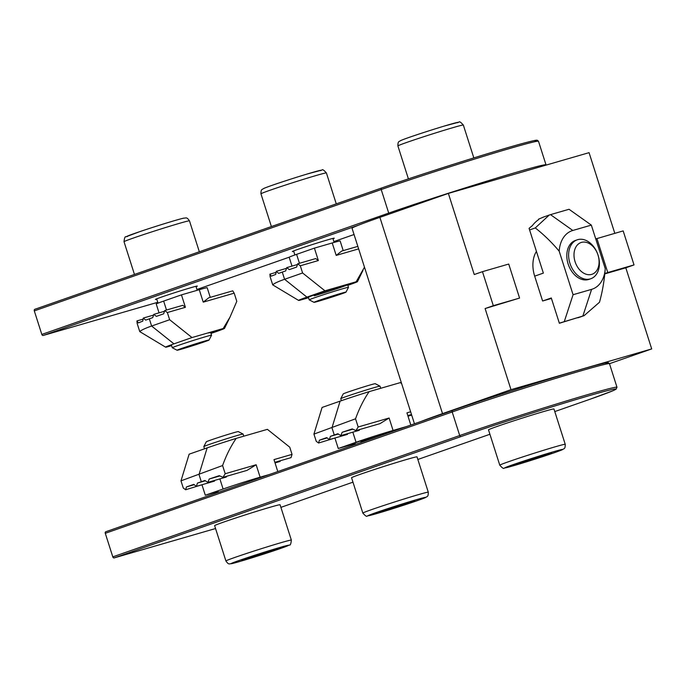 <?xml version="1.0" encoding="UTF-8"?>
<svg xmlns="http://www.w3.org/2000/svg" width="686" height="686" viewBox="0 0 686 686"><rect width="100%" height="100%" fill="white"/><g stroke="black" fill="none" stroke-linecap="round" stroke-linejoin="round"><path stroke-width="1.03" d="M156.794 299.242A21.986 0.6 -17.7 0 1 155.422 299.465A21.986 0.6 -17.7 0 1 168.139 294.826A21.986 0.6 -17.7 0 1 190.974 287.666A21.986 0.6 -17.7 0 1 197.311 286.096A21.986 0.6 -17.7 0 1 196.067 286.714M293.737 251.35A21.986 0.6 -17.7 0 1 292.365 251.565A21.986 0.6 -17.7 0 1 305.073 246.926A21.986 0.6 -17.7 0 1 327.908 239.774A21.986 0.6 -17.7 0 1 334.245 238.196A21.986 0.6 -17.7 0 1 333.002 238.814M157.763 302.286L43.175 335.471A1.372 0.978 -109.3 0 1 41.82 334.434L388.722 213.097A96.177 2.624 -17.7 0 1 518.29 171.732A96.177 2.624 -17.7 0 1 546.013 164.837L538.493 141.29A96.177 2.624 162.3 0 0 510.778 148.176A96.177 2.624 162.3 0 0 381.21 189.55L388.722 213.097A1.372 0.978 70.7 0 0 389.416 214.023M534.36 141.813A94.805 2.59 -17.7 0 0 489.89 152.987A94.805 2.59 -17.7 0 0 381.733 187.964A1.372 0.978 70.7 0 0 381.21 189.55L34.3 310.887L41.82 334.434M34.3 310.887A1.372 0.978 -109.3 0 1 34.823 309.309L381.656 187.99M599.007 259.9A16.798 11.936 70.7 0 0 585.012 242.124A16.798 11.936 70.7 0 0 574.088 256.898A16.798 11.936 70.7 0 0 588.073 274.666A16.798 11.936 70.7 0 0 599.007 259.9M568.728 257.439A20.606 14.638 -109.3 0 1 577.209 239.826A20.606 14.638 -109.3 0 1 599.298 261.117A20.606 14.638 -109.3 0 1 590.817 278.73A20.606 14.638 -109.3 0 1 568.728 257.439M589.9 279.005A20.606 14.638 -109.3 0 1 568.137 263.99A20.606 14.638 -109.3 0 1 576.326 240.186M529.575 229.939L535.277 227.941L549.272 215.035L544.247 216.793A47.171 33.503 -109.3 0 0 542.051 217.685L538.467 219.228L538.587 219.657A47.171 33.503 -109.3 0 0 532.31 225.677L529.077 228.327L543.355 273.114L534.677 276.149L542.609 301.008L551.287 297.973L559.373 323.26L584.112 315.646L599.478 302.26C602.471 291.584 604.392 280.377 605.241 268.646L591.341 225.111L569.037 209.273L550.506 214.641L572.81 230.47L591.341 225.111M559.322 323.166L582.868 316.04L591.606 289.355A30.913 21.961 70.7 0 0 605.241 268.646M564.346 321.408L573.076 294.714L591.606 289.355M573.076 294.714L559.184 251.179A30.913 21.961 -109.3 0 1 572.81 230.47M535.277 227.941C543.801 234.595 551.776 242.338 559.184 251.179M542.609 301.008L551.441 298.453M534.677 276.149A27.483 19.517 -109.3 0 1 536.418 251.393M549.272 215.035L550.506 214.641M584.112 315.646L579.087 317.404A47.171 33.503 -109.3 0 1 577.852 317.798M215.55 528.537L114.159 557.907A1.372 0.978 -109.3 0 1 112.804 556.869L459.714 435.533A96.177 2.624 -17.7 0 1 589.283 394.158A96.177 2.624 -17.7 0 1 616.997 387.273L609.485 363.717A96.177 2.624 162.3 0 0 581.762 370.612A96.177 2.624 162.3 0 0 452.194 411.977L459.714 435.533A1.372 0.978 70.7 0 0 461.069 436.562L114.159 557.907M605.352 364.24A94.805 2.59 -17.7 0 0 560.874 375.422A94.805 2.59 -17.7 0 0 452.717 410.4A1.372 0.978 70.7 0 0 452.194 411.977L105.284 533.314L112.804 556.869M105.284 533.314A1.372 0.978 -109.3 0 1 105.807 531.736L452.649 410.425M203.828 446.577L206.297 441.801A16.798 0.454 -17.7 0 1 220.592 436.768A16.798 0.454 -17.7 0 1 237.879 431.623A16.798 0.454 -17.7 0 1 238.291 431.588L243.076 434.058A20.606 0.566 162.3 0 0 242.561 434.101A20.606 0.566 162.3 0 0 221.364 440.412A20.606 0.566 162.3 0 0 203.828 446.577A20.606 0.566 162.3 0 0 203.819 446.595L204.522 448.798M243.77 436.193L243.093 434.067A20.606 0.566 162.3 0 0 243.076 434.058M291.353 540.096L280.077 504.767A34.351 0.935 162.3 0 0 279.202 504.827A34.351 0.935 162.3 0 0 243.427 515.486A34.351 0.935 162.3 0 0 214.632 525.656L225.908 560.977A34.351 0.935 -17.7 0 1 254.695 550.815A34.351 0.935 -17.7 0 1 290.478 540.156A34.351 0.935 -17.7 0 1 291.353 540.096C290.941 543.921 290.298 545.559 289.432 545.001L275.026 550.369C259.368 555.643 236.902 562.631 231.379 563.721C229.218 563.575 228.867 565.204 225.908 560.977M273.688 549.666L241.712 560.093L264.239 553.628L278.044 548.834L273.688 549.666M263.939 552.684L264.239 553.628M245.88 558.644L246.077 559.253M340.762 398.686L343.232 393.901A16.798 0.454 -17.7 0 1 343.54 393.721A16.798 0.454 -17.7 0 1 360.536 387.916A16.798 0.454 -17.7 0 1 375.233 383.688L380.018 386.158A20.606 0.566 162.3 0 0 361.985 391.337A20.606 0.566 162.3 0 0 341.148 398.455A20.606 0.566 162.3 0 0 340.762 398.686A20.606 0.566 162.3 0 0 340.762 398.703L341.396 400.693M380.704 388.293L380.027 386.167A20.606 0.566 162.3 0 0 380.018 386.158M428.287 492.196L417.011 456.867A34.351 0.935 162.3 0 0 387.384 465.348A34.351 0.935 162.3 0 0 352.21 477.353A34.351 0.935 162.3 0 0 351.566 477.756L362.843 513.085A34.351 0.935 -17.7 0 1 363.477 512.674A34.351 0.935 -17.7 0 1 398.66 500.677A34.351 0.935 -17.7 0 1 428.287 492.196C428.33 497.359 427.035 496.244 425.552 497.539C420.158 499.965 397.966 507.211 382.102 512.005L367.242 515.975C366.864 516.935 365.398 515.966 362.843 513.085M378.844 512.476L393.087 508.317L414.79 500.651L382.574 510.727L378.844 512.476M392.786 507.374L393.087 508.317M410.863 501.8L411.06 502.401M355.357 444.451L354.945 443.156A20.606 0.566 -17.7 0 1 367.113 438.731A20.606 0.566 -17.7 0 1 388.276 432.103A20.606 0.566 -17.7 0 1 394.201 430.611A20.606 0.566 -17.7 0 1 390.866 432.034M385.995 433.732A20.606 0.566 -17.7 0 1 360.887 441.681M401.644 383.628L400.358 382.599L369.137 391.646A30.913 0.84 162.3 0 0 340.11 401.139L322.086 407.441L313.939 434.101L316.237 441.295L318.561 443.027L319.427 440.18L327.162 437.942M347.673 433.646L347.45 434.375L329.391 439.606L326.733 437.625L319.427 440.18M329.391 439.606L330.386 436.347L338.344 434.041M359.627 429.53L359.275 430.294L340.805 435.636L337.881 433.741A47.171 1.286 162.3 0 0 334.262 434.993L330.386 436.347M340.805 435.636L342.168 432.274A47.171 1.286 162.3 0 1 352.235 428.922L355.948 430.594L358.161 426.984L355.545 418.803L313.939 434.101M410.828 425.046L406.935 412.861L410.631 411.789M355.545 418.803C359.121 408.753 363.657 399.698 369.137 391.646M358.161 426.984L389.116 418.023L379.95 423.648L355.948 430.594M389.116 418.023L393.078 430.448L406.455 426.572M393.078 430.448A27.483 0.746 162.3 0 0 356.06 442.273L338.258 448.498L355.099 443.619M336.715 437.479L318.561 443.027M335 438.268L338.258 448.498M342.168 432.274L352.818 429.196M411.686 415.107L407.999 416.179M411.497 414.507L407.801 415.579M255.321 478.845A20.606 0.566 -17.7 0 1 261.246 477.353A20.606 0.566 -17.7 0 1 261.255 477.362M280.317 460.735L280.094 461.455L275.043 462.921M277.804 471.574L273.98 459.603L292.039 454.372L289.741 447.178L267.403 429.35L236.181 438.388A30.913 0.84 162.3 0 0 207.155 447.881L189.13 454.183L180.984 480.843L183.282 488.038L185.606 489.77L186.472 486.923L194.207 484.685M292.039 454.372L291.053 457.631L274.846 462.321M214.718 480.397L214.495 481.118L196.436 486.348L193.778 484.367L186.472 486.923M196.436 486.348L197.431 483.09L205.388 480.783M226.672 476.273L226.32 477.036L207.849 482.378L204.925 480.483A47.171 1.286 162.3 0 0 201.307 481.735L197.431 483.09M207.849 482.378L209.213 479.017A47.171 1.286 162.3 0 1 219.28 475.664L222.984 477.336L225.205 473.726L222.59 465.545L180.984 480.843M222.59 465.545C226.166 455.495 230.702 446.44 236.181 438.388M225.205 473.726L256.161 464.765L246.994 470.39L222.984 477.336M256.161 464.765L260.123 477.19L269.521 474.472M260.123 477.19A27.483 0.746 162.3 0 0 223.104 489.015L205.303 495.241L218.157 491.519M203.759 484.222L185.606 489.77M202.044 485.011L205.303 495.241M209.213 479.017L219.863 475.938M345.701 292.313A16.798 0.454 162.3 0 0 346.01 292.125A16.798 0.454 162.3 0 0 331.741 296.189A16.798 0.454 162.3 0 0 314.317 302.132A16.798 0.454 162.3 0 0 314.008 302.337A16.798 0.454 162.3 0 0 328.714 298.11A16.798 0.454 162.3 0 0 345.701 292.313M314.008 302.337L309.232 299.868A20.606 0.566 -17.7 0 1 309.215 299.859A20.606 0.566 -17.7 0 1 309.6 299.611A20.606 0.566 -17.7 0 1 330.703 292.408A20.606 0.566 -17.7 0 1 348.479 287.323A20.606 0.566 -17.7 0 1 348.479 287.34L346.01 292.125M309.215 299.859L308.391 297.27A20.606 0.566 -17.7 0 1 320.559 292.836A20.606 0.566 -17.7 0 1 341.714 286.216A20.606 0.566 -17.7 0 1 347.648 284.724A20.606 0.566 -17.7 0 1 335.986 289.003A20.606 0.566 -17.7 0 1 314.334 295.795M358.641 248.889L336.191 255.398L332.221 242.964L314.402 248.126L318.364 260.551L300.305 265.782L297.647 263.81L296.661 267.06L289.355 269.615L286.697 267.643L285.702 270.893L282.28 272.093L284.579 279.288C278.036 281.586 274.083 283.447 272.719 284.879L298.59 300.417A30.913 0.84 162.3 0 0 299.885 300.236L308.537 297.733M300.305 265.782L302.603 272.985L284.579 279.288L306.916 297.115A30.913 0.84 162.3 0 0 298.59 300.417M302.603 272.985L324.95 290.813L306.916 297.115M324.95 290.813L356.163 281.766A30.913 0.84 -17.7 0 1 357.475 281.629A30.913 0.84 -17.7 0 1 349.131 284.887L347.845 285.342M364.48 267.18L356.163 281.766M291.996 266.099L289.183 257.276A27.483 0.746 -17.7 0 1 296.601 254.352L299.448 263.287M314.402 248.126L296.601 254.352M332.221 242.964A27.483 0.746 -17.7 0 1 340.145 240.992L343.214 250.613M297.647 263.81L315.706 258.579L318.364 260.551M282.28 272.093A47.171 1.286 -17.7 0 0 278.645 273.38L276.278 271.313L275.695 274.451A47.171 1.286 -17.7 0 0 271.279 276.166L269.898 274.168L270.113 276.698L272.719 284.879M336.191 255.398L341.705 251.05L357.835 246.377M276.064 272.376L269.898 274.168M276.278 271.313L286.474 268.363M286.697 267.643L297.424 264.53M203.236 302.14L208.75 297.793L232.751 290.838L234.192 293.171L203.236 302.14L199.266 289.706L181.447 294.869L185.409 307.302L167.35 312.533L164.691 310.552L163.705 313.802L156.399 316.357L153.741 314.385L152.746 317.635L149.325 318.836L151.623 326.03C145.08 328.328 141.127 330.189 139.764 331.621L165.635 347.167A30.913 0.84 162.3 0 0 166.93 346.979L171.603 345.633M167.35 312.533L169.648 319.727L151.623 326.03L173.961 343.858A30.913 0.84 162.3 0 0 165.635 347.167M169.648 319.727L191.994 337.555L173.961 343.858M191.994 337.555L223.207 328.508A30.913 0.84 -17.7 0 1 224.511 328.371A30.913 0.84 -17.7 0 1 216.176 331.638L210.979 333.447M208.758 332.959A20.606 0.566 -17.7 0 1 214.692 331.467A20.606 0.566 -17.7 0 1 210.859 333.062M234.192 293.171L236.799 301.351L230.042 317.061L223.207 328.508M159.041 312.842L156.228 304.018A27.483 0.746 -17.7 0 1 163.645 301.094L166.492 310.029M181.447 294.869L163.645 301.094M199.266 289.706A27.483 0.746 -17.7 0 1 207.189 287.743L210.259 297.355M164.691 310.552L182.75 305.321L185.409 307.302M149.325 318.836A47.171 1.286 -17.7 0 0 145.689 320.122L143.323 318.055L142.731 321.194A47.171 1.286 -17.7 0 0 138.323 322.909L136.943 320.911L137.157 323.44L139.764 331.621M143.108 319.119L136.943 320.911M143.323 318.055L153.518 315.106M153.741 314.385L164.469 311.273M177.494 350.194A16.798 0.454 162.3 0 0 194.773 345.049A16.798 0.454 162.3 0 0 209.076 340.024A16.798 0.454 162.3 0 0 208.647 340.042A16.798 0.454 162.3 0 0 190.931 345.324A16.798 0.454 162.3 0 0 177.074 350.237A16.798 0.454 162.3 0 0 177.494 350.194M177.074 350.237L172.289 347.768A20.606 0.566 -17.7 0 1 172.28 347.751A20.606 0.566 -17.7 0 1 189.55 341.654A20.606 0.566 -17.7 0 1 211.022 335.257A20.606 0.566 -17.7 0 1 211.545 335.222A20.606 0.566 -17.7 0 1 211.545 335.24L210.653 332.418M565.23 444.296L553.954 408.976A34.351 0.935 162.3 0 0 524.121 417.517A34.351 0.935 162.3 0 0 489.067 429.487A34.351 0.935 162.3 0 0 488.509 429.856L499.777 465.185A34.351 0.935 -17.7 0 1 500.343 464.816A34.351 0.935 -17.7 0 1 535.397 452.846A34.351 0.935 -17.7 0 1 565.23 444.296C565.273 449.467 563.935 448.352 562.589 449.596C557.006 452.117 534.934 459.294 519.036 464.105L504.184 468.075C503.807 469.035 502.332 468.075 499.777 465.185M515.863 464.568L530.252 460.349L551.655 452.777L537.258 456.987L515.863 464.568M529.952 459.397L530.252 460.349M547.96 453.858L548.148 454.449M485.105 308.554L519.585 298.076L508.729 264.05L482.464 271.665L493.32 305.682L485.105 308.554L510.993 389.674L651.7 348.925L609.477 363.691L608.465 362.748C607.213 362.86 610.248 361.548 594.891 365.552C567.185 372.884 491.022 396.911 452.683 410.408L105.773 531.744M604.915 273.851L625.812 267.806L651.7 348.925M414.455 423.776L352.072 228.318A103.046 2.813 -17.7 0 1 379.89 217.359L448.361 193.409L589.068 152.661L614.81 233.334M448.361 193.409L474.249 274.537L482.464 271.665M421.341 421.367A103.046 2.813 -17.7 0 1 442.521 413.624L510.993 389.674M596.906 238.514L607.762 272.531L634.027 264.925L623.171 230.908L595.748 238.917M634.027 264.925L625.812 267.806M607.762 272.531L604.941 273.517M493.32 305.682L519.585 298.076M196.942 289.475L289.243 257.19L196.942 289.475M333.885 241.575L354.053 234.518L333.885 241.575M358.684 225.119L43.175 335.471M280.908 507.366L352.973 482.164L280.908 507.366M417.843 459.474L489.915 434.264L417.843 459.474M590.517 399.072A1.372 0.978 70.7 0 0 590.552 399.063L554.785 411.574L590.517 399.072A94.805 2.59 162.3 0 0 588.785 395.788A94.805 2.59 162.3 0 0 461.069 436.562M231.851 563.6A30.227 0.823 162.3 0 0 266.502 553.19A30.227 0.823 162.3 0 0 287.906 545.327A30.227 0.823 162.3 0 0 253.263 555.729A30.227 0.823 162.3 0 0 231.851 563.6M425.054 497.736A30.227 0.823 162.3 0 0 402.485 503.91A30.227 0.823 162.3 0 0 368.588 515.4A30.227 0.823 162.3 0 0 391.157 509.218A30.227 0.823 162.3 0 0 425.054 497.736M334.262 434.993L331.973 427.79L340.11 401.139M356.06 442.273L352.836 432.154M201.307 481.735L199.017 474.541L207.155 447.881M223.104 489.015L219.88 478.897M326.399 172.941A34.351 0.935 162.3 0 0 296.772 181.421A34.351 0.935 162.3 0 0 261.598 193.426A34.351 0.935 162.3 0 0 260.954 193.829C260.912 188.667 262.206 189.782 263.698 188.487C269.084 186.06 291.284 178.823 307.148 174.021L322 170.051C322.377 169.099 323.843 170.059 326.399 172.941L336.269 203.862M264.187 188.298A30.227 0.823 -17.7 0 1 298.093 176.808A30.227 0.823 -17.7 0 1 320.662 170.625M189.465 220.841A34.351 0.935 162.3 0 0 188.59 220.901A34.351 0.935 162.3 0 0 152.815 231.559A34.351 0.935 162.3 0 0 124.02 241.729C124.432 237.896 125.066 236.258 125.932 236.824L140.338 231.448C155.996 226.174 178.471 219.194 183.994 218.097C186.146 218.242 186.506 216.613 189.465 220.841L199.334 251.762M127.459 236.49A30.227 0.823 -17.7 0 1 148.871 228.627A30.227 0.823 -17.7 0 1 183.514 218.225M463.342 125.049A34.351 0.935 162.3 0 0 433.509 133.59A34.351 0.935 162.3 0 0 398.455 145.561A34.351 0.935 162.3 0 0 397.897 145.929C397.846 140.767 399.183 141.882 400.53 140.639C406.112 138.118 428.184 130.94 444.082 126.121L458.934 122.159C459.32 121.199 460.786 122.159 463.342 125.049L473.829 157.909M401.061 140.433A30.227 0.823 -17.7 0 1 434.675 129.019A30.227 0.823 -17.7 0 1 457.665 122.7M562.057 449.802A30.227 0.823 162.3 0 0 539.067 456.121A30.227 0.823 162.3 0 0 505.453 467.535A30.227 0.823 162.3 0 0 528.443 461.215A30.227 0.823 162.3 0 0 562.057 449.802M379.89 217.359L442.521 413.624M538.493 141.29L537.472 140.313C536.229 140.424 539.256 139.121 523.898 143.125C496.201 150.457 420.029 174.484 381.69 187.981L34.78 309.317M577.209 239.826L575.408 240.46M590.817 278.73L589.017 279.365M590.552 399.063L612.975 390.737L616.045 389.245L616.997 387.273M257.207 478.305L257.344 478.734M217.934 490.824L218.422 492.342M348.479 287.323L347.656 284.741M334.151 242.415L332.873 238.419M271.399 226.552L260.954 193.829M294.886 254.96L293.608 250.947M357.475 281.629L362.997 270.318M224.511 328.371L230.042 317.061M209.076 340.024L211.545 335.24M197.208 290.307L195.939 286.311M134.465 274.451L124.02 241.729M172.28 347.751L171.329 344.792M158.037 303.143L156.665 298.847M408.41 178.892L397.897 145.929M531.478 383.74L531.693 384.426M492.205 396.251L492.445 397.014"/></g></svg>
